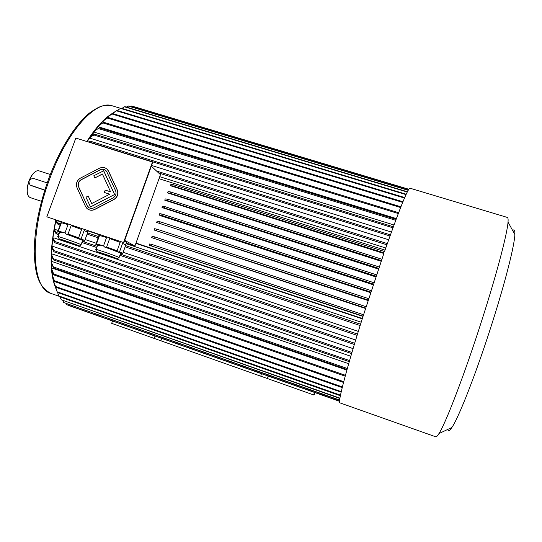 <?xml version="1.0" encoding="UTF-8"?>
<svg xmlns="http://www.w3.org/2000/svg" width="542" height="542" viewBox="0 0 542 542"><rect width="100%" height="100%" fill="white"/><g stroke="black" fill="none" stroke-linecap="round" stroke-linejoin="round"><path stroke-width="0.81" d="M105.555 170.235C103.881 169.111 102.092 168.996 100.175 169.903L81.286 179.748C78.556 181.516 77.689 183.887 78.678 186.861L87.167 205.621L89.051 207.769M91.693 203.535L88.21 196.041L85.995 197.193L90.521 206.99L114.64 194.503L103.705 170.764L93.807 175.771L94.803 177.952L102.431 174.118M94.803 177.952L102.384 174.002L110.582 191.827L105.195 190.093L104.335 192.457L109.674 194.219M123.576 242.464L152.458 162.017L75.819 138.061L46.829 216.834L123.888 242.633L152.736 162.275L152.458 162.017M88.143 209.334C90.27 210.52 92.479 210.56 94.769 209.456L113.834 199.598C117.519 197.213 118.678 194.022 117.302 190.012L108.644 171.272L106.679 168.833M96.076 249.428L97.587 245.262L100.27 245.756L95.887 244.449L97.58 245.282M104.694 247.084L111.516 249.544L104.694 247.084L103.508 245.933L106.557 237.491L99.538 235.472L106.557 237.491M118.095 251.922L111.516 249.544L120.304 252.999L118.095 251.922L117.126 250.783L120.155 242.362L109.694 238.541L120.155 242.362M120.568 253.48L122.323 254.002L120.602 253.378M122.587 243.344L119.572 251.745L122.79 253.344L125.764 245.045L122.587 243.344L125.764 245.045M122.323 254.002L122.79 253.344M119.572 251.745L118.258 251.989M95.846 244.442L98.895 235.506M103.508 245.933L96.51 243.846L99.538 235.472M96.51 243.846L95.887 244.449M117.126 250.783L106.645 246.989L109.694 238.541M106.645 246.989L104.911 247.159M57.764 231.624L61.944 232.857L57.764 231.624L60.914 222.735M66.131 234.103L72.987 236.576L66.131 234.103L64.979 232.972L68.035 224.618L61.388 222.721L68.035 224.618M79.599 238.961L72.987 236.576L82.086 240.133L79.599 238.961L78.597 237.816L81.625 229.483L71.11 225.648L81.625 229.483M82.533 240.668L84.369 241.217L82.56 240.587M84.145 230.499L81.124 238.805L84.769 240.546L87.75 232.335L84.145 230.499L87.75 232.335M84.369 241.217L84.769 240.546M81.124 238.805L79.769 239.029M78.597 237.816L68.062 234.008L71.11 225.648M68.062 234.008L66.341 234.178M64.979 232.972L58.353 231.007L61.388 222.721M58.353 231.007L57.798 231.624M126.218 243.094L134.938 246.007L160.459 174.653L151.326 166.198M134.938 246.007L124.701 240.37M124.457 241.055L126.462 242.403M384.041 252.918L363.093 316.189C346.805 367.53 337.476 403.309 339.827 402.841L435.754 436.805C436.405 437.035 437.462 435.958 438.952 433.573C445.863 423.106 465.287 372.415 482.414 318.513C497.102 272.585 507.312 233.345 508.03 222.057C508.247 219.219 508.037 217.681 507.4 217.45L507.332 217.43M363.54 314.773L363.093 316.189M159.023 178.691L385.023 250.099M362.361 318.506L135.981 243.094M363.011 316.433L149.219 245.248L363.072 316.135M365.545 308.486L151.645 237.613L365.667 308.093M368.093 300.566L154.138 230.025L368.255 300.065M370.66 292.666L156.699 222.477L370.857 292.07M373.255 284.787L160.127 215.587L159.273 214.95L161.591 215.343L162.051 214.036L159.734 213.656L159.273 214.95M375.87 276.928L162.011 207.559L164.334 207.918L376.107 276.217M378.506 269.089L164.761 200.201L167.099 200.526L378.75 268.371M381.161 261.278L167.573 192.918L169.91 193.203L381.399 260.587M383.844 253.487L170.432 185.71L172.783 185.967L384.041 252.87M56.063 219.984C52.032 239.069 50.623 255.492 51.822 269.238M51.937 270.438L52.635 275.607M52.987 277.524L53.787 280.973M107.391 117.451L104.599 119.857M103.183 121.184L99.687 124.809M98.881 125.71L87.113 141.591M385.755 247.992L159.734 176.692M388.661 239.747L151.597 165.452M391.419 232.057L90.351 138.285L90.168 137.133L94.105 135.053L94.708 134.159L393.336 226.78M393.993 224.984L94.633 132.275L94.525 131.029L99.261 127.858L396.08 219.361M396.371 218.595L98.915 126.95L98.874 125.629L103.8 122.302L398.607 212.694M103.536 122.465L103.156 122.35L103.19 120.961L108.285 117.526L400.904 206.814M53.746 274.808L53.299 274.659L52.506 275.797L54.457 280.756L343.723 381.69M346.873 370.098L52.588 268.256L51.775 269.306L53.705 273.974L345.43 375.308M348.682 363.702L52.296 261.61L51.47 262.552L53.401 266.915L347.314 368.506M350.837 356.263L52.405 254.022L51.578 254.842L53.523 258.839L349.576 360.586M353.093 348.635L52.906 246.366L52.086 247.057L54.064 250.675L351.961 352.449M355.688 340.024L53.861 237.85L53.048 238.399L55.088 241.59L354.705 343.262M358.323 331.419L123.156 252.315M96.103 243.216L85.141 239.53M58.096 230.431L55.169 229.449L54.376 229.855L56.49 232.62L59.186 233.527M361.196 322.212L126.015 243.649M99.437 234.767L87.987 230.939M61.429 222.071L56.903 220.56L56.138 220.818L58.353 223.114L58.075 224.388L55.867 222.084L56.138 220.818M362.252 318.832L135.873 243.399M161.733 338.404L160.899 340.796L161.32 338.255M261.393 373.662L260.79 376.195L154.517 338.533L154.931 335.999M268.107 376.033L267.491 378.567L268.324 376.107M260.79 376.195L313.628 394.922L314.462 392.428M112.512 320.993L111.672 323.35L154.517 338.533M313.628 394.922L314.319 394.833L315.051 392.638M111.699 113.813C103.705 118.847 95.406 128.075 86.808 141.496M55.799 219.896C49.762 249.591 49.546 271.82 55.142 286.582M28.814 181.861C26.761 188.453 26.694 193.311 28.604 196.434L30.095 197.559L41.517 201.333M50.304 174.497L38.841 170.791L36.964 170.832C34.2 171.875 31.714 174.944 29.498 180.039M30.847 185.466L44.762 190.215M35.474 171.57C32.926 173.25 30.745 176.414 28.943 181.069C26.958 186.787 26.585 191.407 27.825 194.937M47.201 182.898L33.685 178.494C29.072 178.928 27.899 181.123 30.162 185.079L44.817 190.052M387.306 243.588L156.577 171.055M386.88 244.788L158.643 172.973M408.268 190.127L128.556 105.968L126.374 107.079M408.173 190.296L128.088 106.008M408.756 189.327L131.97 106.103L130.622 106.591M408.715 189.388L131.53 106.042M408.803 189.26L134.701 106.855M407.401 191.753L124.904 106.632L121.889 108.38M407.259 192.031L124.396 106.781M395.728 220.303L98.658 128.65M94.525 131.029L99.261 127.858M392.957 227.816L94.105 135.053M90.168 137.133L90.771 136.245L94.708 134.159M398.289 213.534L103.197 123M98.874 125.629L103.8 122.302M390.403 234.876L90.189 141.157L89.295 142.275M390.003 235.994L89.593 142.133M88.4 141.997L90.189 141.157M400.613 207.545L107.695 118.115M103.19 120.961L108.285 117.526M402.943 201.766L112.675 113.563L107.418 117.058L107.343 118.122M402.686 202.39L112.099 114.044M107.418 117.058L112.675 113.563M406.202 194.226L121.015 108.115L117.187 110.5M406.026 194.619L120.48 108.373M339.536 401.304L69.505 305.783M66.124 303.561L66.944 304.787L339.543 401.216M339.543 401.141L66.551 304.584M339.644 400.05L63.678 302.511L339.624 400.24M62.953 300.681L63.678 302.511M339.929 398.146L61.232 299.773L339.875 398.458M60.148 296.996L61.232 299.773M340.491 395.159L58.909 295.966L57.581 292.497M340.376 395.748L59.288 296.691L58.909 295.966M341.264 391.642L57.127 291.792L57.357 292.423L55.291 286.034M341.142 392.178L57.357 292.423M55.081 286.4L57.127 291.792M342.388 386.954L55.569 286.494L55.745 287.226L53.577 281.305L54.132 280.424M342.226 387.611L55.745 287.226M53.577 281.305L55.569 286.494M343.526 382.456L54.586 281.576L54.457 280.756M54.586 281.576L52.506 275.797M345.193 376.182L53.78 274.889L53.705 273.974M53.78 274.889L51.775 269.306M347.043 369.475L53.414 267.911L53.401 266.915M53.414 267.911L51.47 262.552M349.272 361.656L53.475 259.916L53.523 258.839M53.475 259.916L51.537 255.919L51.578 254.842M351.623 353.594L53.963 251.82L54.064 250.675M53.963 251.82L51.985 248.195L52.086 247.057M354.339 344.482L54.932 242.789L55.088 241.59M54.932 242.789L52.892 239.591L53.048 238.399M357.51 334.068L120.331 254.137M97.194 246.339L82.296 241.312M58.753 234.7L56.273 233.859L56.49 232.62M357.117 335.349L119.904 255.323M96.767 247.525L81.869 242.498M56.273 233.859L54.159 231.095L54.376 229.855M360.559 324.224L125.568 245.601M98.515 236.556L87.553 232.884M60.508 223.839L58.353 223.114M360.145 325.552L125.121 246.84M98.075 237.782L87.106 234.11M60.067 225.059L58.075 224.388M404.718 197.559L116.93 110.426L111.489 114.328M404.495 198.067L116.374 110.792M111.537 113.928L116.93 110.426M371.311 290.688L159.463 221.597L157.16 221.177L156.699 222.477M159.463 221.597L159.002 222.898M368.702 298.683L156.895 229.171L156.435 230.479M156.895 229.171L154.605 228.724L154.138 230.025M366.114 306.704L154.395 236.8L152.106 236.312L151.645 237.613M154.395 236.8L153.928 238.107M363.526 314.746L151.956 244.469L149.68 243.947L149.219 245.248M151.956 244.469L151.489 245.777M373.939 282.721L162.051 214.036M373.485 284.103L161.591 215.343M376.568 274.841L164.802 206.617L162.471 206.265L162.011 207.559M164.802 206.617L164.334 207.918M379.21 267.003L167.559 199.226L165.222 198.914L164.761 200.201M167.559 199.226L167.099 200.526M381.866 259.225L170.371 191.909L168.027 191.631L167.573 192.918M170.371 191.909L169.91 193.203M384.495 251.502L173.244 184.673L170.886 184.422L170.432 185.71M173.244 184.673L172.783 185.967M409.976 188.189L409.928 188.182C407.659 188.704 399.183 209.849 384.495 251.61M512.651 230.506C514.317 228.981 515.056 230.336 514.866 234.557C514.48 245.411 505.469 281.325 492.224 322.869C476.804 371.616 458.803 417.597 451.852 427.509C449.575 430.917 448.207 431.561 447.753 429.44M123.888 242.633L46.829 216.834M85.467 206.373L86.835 208.338C89.132 210.364 91.74 210.716 94.654 209.388L113.725 199.524C117.411 197.146 118.569 193.948 117.194 189.937L108.163 170.5C105.914 167.471 102.973 166.733 99.355 168.271L80.46 178.115C76.822 180.472 75.663 183.636 76.984 187.607L85.467 206.373M87.052 205.553L88.034 206.99C89.762 208.541 91.727 208.819 93.942 207.816L113 197.952C115.764 196.163 116.632 193.765 115.602 190.764L106.645 171.455C104.952 169.219 102.756 168.67 100.067 169.822L81.165 179.666C78.434 181.435 77.567 183.806 78.556 186.787L87.167 205.621M90.406 206.922L114.64 194.503M114.538 194.429L103.59 170.676M104.335 192.457L109.721 194.199L91.625 203.575L88.21 196.041M112.431 105.859L112.119 105.765C96.056 99.667 67.113 130.852 49.668 178.955C28.929 233.717 31.639 289.001 50.846 293.371L59.058 296.264M31.849 185.981L31.07 185.547M82.628 240.411L81.07 244.699L79.518 245.973L72.75 244.056L59.363 239.103L58.014 236.725C54.728 234.991 79.01 243.392 81.07 244.699L81.009 244.855M59.634 239.218C54.722 237.05 73.936 243.548 78.346 245.553C82.811 247.565 64.213 241.271 59.634 239.218M120.67 253.195L119.111 257.531L116.991 258.819C114.816 258.419 100.866 253.615 97.126 251.854L96.022 249.591C92.635 247.816 116.95 256.176 119.111 257.531L119.05 257.701M97.479 252.03C93.068 250.025 112.655 256.644 116.537 258.48C120.5 260.323 101.557 253.913 97.479 252.03M50.846 293.371C37.459 286.257 35.02 272.423 34.221 251.725C34.403 229.53 39.227 205.208 48.685 178.765C59.816 148.698 75.846 123.657 90.168 112.512C99.653 105.92 102.269 105.975 105.209 105.344L112.119 105.765L120.581 108.325M409.928 188.182L507.4 217.45M514.866 234.557L508.03 222.057M451.852 427.509L438.952 433.573M87.567 232.098L88.082 230.675M61.144 222.85L61.531 221.807M58.069 236.569L59.579 232.437M125.609 244.781L126.571 242.118M99.152 235.553L99.532 234.503"/></g></svg>

